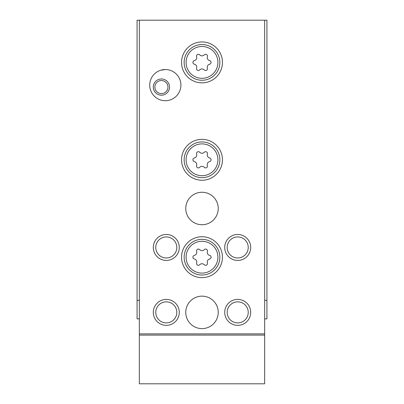 <?xml version="1.0" encoding="UTF-8"?>
<svg xmlns="http://www.w3.org/2000/svg" width="404" height="404" viewBox="0 0 404 404"><rect width="100%" height="100%" fill="white"/><g stroke="black" fill="none" stroke-linecap="round" stroke-linejoin="round"><path stroke-width="0.61" d="M264.655 318.872L266.928 318.872L266.928 20.2L137.072 20.2L137.072 300.369L139.345 300.369M139.345 318.872L137.072 318.872L137.072 300.369M266.928 300.369L264.655 300.369M161.418 78.962A8.115 8.115 0 0 1 168.448 91.132A8.115 8.115 0 0 1 154.389 91.132A8.115 8.115 0 0 1 161.418 78.962M161.418 80.542A6.535 6.535 0 0 1 167.079 90.345A6.535 6.535 0 0 1 155.762 90.345A6.535 6.535 0 0 1 161.418 80.542M165.317 69.544A15.584 15.584 0 0 1 178.81 92.92A15.584 15.584 0 0 1 151.818 92.92A15.584 15.584 0 0 1 165.317 69.544M160.863 70.195L165.317 69.574L160.863 70.195C157.434 71.498 157.434 71.498 160.863 70.195M202 139.345A20.453 20.453 0 0 1 219.71 170.023A20.453 20.453 0 0 1 184.29 170.023A20.453 20.453 0 0 1 202 139.345M202 41.95A20.453 20.453 0 0 1 219.71 72.629A20.453 20.453 0 0 1 184.29 72.629A20.453 20.453 0 0 1 202 41.95M202 236.739A20.453 20.453 0 0 1 219.71 267.418A20.453 20.453 0 0 1 184.29 267.418A20.453 20.453 0 0 1 202 236.739M202 192.259A16.231 16.231 0 0 1 216.059 216.61A16.231 16.231 0 0 1 187.941 216.61A16.231 16.231 0 0 1 202 192.259M202 296.147A16.231 16.231 0 0 1 216.059 320.493A16.231 16.231 0 0 1 187.941 320.493A16.231 16.231 0 0 1 202 296.147M166.291 234.466A12.984 12.984 0 0 1 177.533 253.944A12.984 12.984 0 0 1 155.045 253.944A12.984 12.984 0 0 1 166.291 234.466M166.291 299.394A12.984 12.984 0 0 1 177.533 318.872A12.984 12.984 0 0 1 155.045 318.872A12.984 12.984 0 0 1 166.291 299.394M237.709 234.466A12.984 12.984 0 0 1 248.955 253.944A12.984 12.984 0 0 1 226.467 253.944A12.984 12.984 0 0 1 237.709 234.466M237.709 299.394A12.984 12.984 0 0 1 248.955 318.872A12.984 12.984 0 0 1 226.467 318.872A12.984 12.984 0 0 1 237.709 299.394M264.655 20.2L264.655 333.886L139.345 333.886L139.345 20.2M185.769 383.8L220.18 383.8M179.275 383.8L153.303 383.8M250.697 383.8L224.725 383.8M264.655 333.886L264.655 383.8L139.345 383.8L139.345 333.886M264.655 335.103L139.345 335.103M237.709 301.854A10.524 10.524 0 0 1 246.824 317.64A10.524 10.524 0 0 1 228.598 317.64A10.524 10.524 0 0 1 237.709 301.854M237.709 236.926A10.524 10.524 0 0 1 246.824 252.712A10.524 10.524 0 0 1 228.598 252.712A10.524 10.524 0 0 1 237.709 236.926M166.291 301.854A10.524 10.524 0 0 1 175.402 317.64A10.524 10.524 0 0 1 157.176 317.64A10.524 10.524 0 0 1 166.291 301.854M166.291 236.926A10.524 10.524 0 0 1 175.402 252.712A10.524 10.524 0 0 1 157.176 252.712A10.524 10.524 0 0 1 166.291 236.926M202 239.335A17.857 17.857 0 0 1 217.463 266.115A17.857 17.857 0 0 1 186.537 266.115A17.857 17.857 0 0 1 202 239.335A17.857 17.857 0 0 1 217.463 266.115A17.857 17.857 0 0 1 186.537 266.115A17.857 17.857 0 0 1 202 239.335M199.687 249.642A1.818 1.818 0 0 0 196.622 251.414A3.181 3.181 0 0 1 194.309 255.419A1.818 1.818 0 0 0 194.309 258.959A3.181 3.181 0 0 1 196.622 262.964A1.818 1.818 0 0 0 199.687 264.736A3.181 3.181 0 0 1 204.313 264.736A1.818 1.818 0 0 0 207.378 262.964A3.181 3.181 0 0 1 209.691 258.959A1.818 1.818 0 0 0 209.691 255.419A3.181 3.181 0 0 1 207.378 251.414A1.818 1.818 0 0 0 204.313 249.642A3.181 3.181 0 0 1 199.687 249.642M202 44.546A17.857 17.857 0 0 1 217.463 71.331A17.857 17.857 0 0 1 186.537 71.331A17.857 17.857 0 0 1 202 44.546A17.857 17.857 0 0 1 217.463 71.331A17.857 17.857 0 0 1 186.537 71.331A17.857 17.857 0 0 1 202 44.546M199.687 54.858A1.818 1.818 0 0 0 196.622 56.626A3.181 3.181 0 0 1 194.309 60.635A1.818 1.818 0 0 0 194.309 64.17A3.181 3.181 0 0 1 196.622 68.18A1.818 1.818 0 0 0 199.687 69.948A3.181 3.181 0 0 1 204.313 69.948A1.818 1.818 0 0 0 207.378 68.18A3.181 3.181 0 0 1 209.691 64.17A1.818 1.818 0 0 0 209.691 60.635A3.181 3.181 0 0 1 207.378 56.626A1.818 1.818 0 0 0 204.313 54.858A3.181 3.181 0 0 1 199.687 54.858M202 141.94A17.857 17.857 0 0 1 217.463 168.726A17.857 17.857 0 0 1 186.537 168.726A17.857 17.857 0 0 1 202 141.94A17.857 17.857 0 0 1 217.463 168.726A17.857 17.857 0 0 1 186.537 168.726A17.857 17.857 0 0 1 202 141.94M199.687 152.252A1.818 1.818 0 0 0 196.622 154.02A3.181 3.181 0 0 1 194.309 158.03A1.818 1.818 0 0 0 194.309 161.565A3.181 3.181 0 0 1 196.622 165.574A1.818 1.818 0 0 0 199.687 167.342A3.181 3.181 0 0 1 204.313 167.342A1.818 1.818 0 0 0 207.378 165.574A3.181 3.181 0 0 1 209.691 161.565A1.818 1.818 0 0 0 209.691 158.03A3.181 3.181 0 0 1 207.378 154.02A1.818 1.818 0 0 0 204.313 152.252A3.181 3.181 0 0 1 199.687 152.252M202 241.284A15.908 15.908 0 0 1 215.776 265.145A15.908 15.908 0 0 1 188.224 265.145A15.908 15.908 0 0 1 202 241.284M202 46.495A15.908 15.908 0 0 1 215.776 70.357A15.908 15.908 0 0 1 188.224 70.357A15.908 15.908 0 0 1 202 46.495M202 143.89A15.908 15.908 0 0 1 215.776 167.751A15.908 15.908 0 0 1 188.224 167.751A15.908 15.908 0 0 1 202 143.89"/></g></svg>

